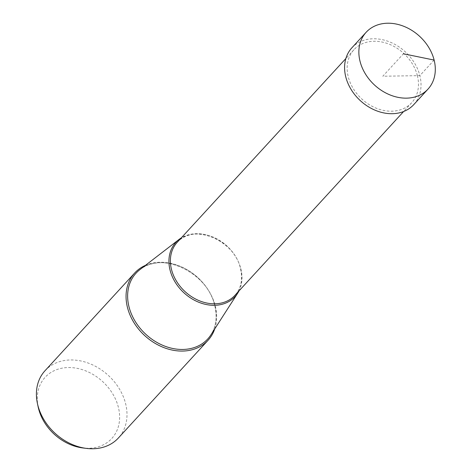 <?xml version="1.0" encoding="UTF-8"?>
<svg xmlns="http://www.w3.org/2000/svg" width="472" height="472" viewBox="0 0 472 472"><rect width="100%" height="100%" fill="white"/><g stroke="black" fill="none" stroke-linecap="round" stroke-linejoin="round"><path stroke-width="0.35" stroke-dasharray="2.36 1.77" d="M351.864 47.837A41.996 33.188 -137.5 0 1 390.002 42.049A41.996 33.188 -137.5 0 1 419.856 75.626A41.996 33.188 -137.5 0 1 413.755 104.631M214.725 328.931A49.772 39.329 42.5 0 0 215.256 305.944A49.772 39.329 42.5 0 0 145.447 265.358M45.029 370.703A49.772 39.329 -137.5 0 1 90.223 363.841A49.772 39.329 -137.5 0 1 125.605 403.637A49.772 39.329 -137.5 0 1 118.372 438.01M38.197 407.07A45.247 35.754 -137.5 0 1 69.048 367.529A45.247 35.754 -137.5 0 1 118.366 407.242A45.247 35.754 -137.5 0 1 82.724 447.934M238.974 290.941A40.144 31.718 42.5 0 0 240.867 268.916A40.144 31.718 42.5 0 0 181.224 237.941M417.384 75.667A39.194 30.969 42.5 0 0 389.524 44.333A39.194 30.969 42.5 0 0 353.935 49.737A39.194 30.969 42.5 0 0 348.242 76.8A39.194 30.969 42.5 0 0 376.101 108.135A39.194 30.969 42.5 0 0 411.684 102.731A39.194 30.969 42.5 0 0 417.384 75.667M434.128 60.074L419.856 75.626L382.81 76.234L403.418 53.779M214.825 305.354A48.651 38.444 -137.5 0 1 210.949 334.813C216.123 326.512 217.391 316.789 214.748 305.638C208.087 272.751 161.412 250.661 139.913 269.63A48.651 38.444 -137.5 0 1 183.171 267.754A48.651 38.444 -137.5 0 1 214.825 305.354M177.183 242.348A39.194 30.969 -137.5 0 1 212.766 236.944A39.194 30.969 -137.5 0 1 240.626 268.279A39.194 30.969 -137.5 0 1 234.932 295.348C241.103 288.321 242.956 279.418 240.49 268.639C234.802 239.988 192.487 222.908 177.183 242.348M353.935 49.737L345.87 58.528M411.684 102.731L403.619 111.522"/><path stroke-width="0.71" d="M360.036 61.289A41.996 33.188 42.5 0 0 389.89 94.872A41.996 33.188 42.5 0 0 428.027 89.078A41.996 33.188 42.5 0 0 434.128 60.074A41.996 33.188 42.5 0 0 404.274 26.497A41.996 33.188 42.5 0 0 366.142 32.285A41.996 33.188 42.5 0 0 360.036 61.289M428.027 89.078L413.755 104.631A41.996 33.188 -137.5 0 1 375.618 110.424A41.996 33.188 -137.5 0 1 345.764 76.842A41.996 33.188 -137.5 0 1 351.864 47.837L366.142 32.285M145.447 265.358A49.772 39.329 42.5 0 0 134.679 273.011A49.772 39.329 42.5 0 0 127.446 307.384A49.772 39.329 42.5 0 0 162.828 347.18A49.772 39.329 42.5 0 0 208.022 340.318A49.772 39.329 42.5 0 0 214.725 328.931M208.022 340.318L118.372 438.01A49.772 39.329 -137.5 0 1 86.4 448.4A49.772 39.329 -137.5 0 1 37.795 405.076A49.772 39.329 -137.5 0 1 37.418 403.454A49.772 39.329 -137.5 0 1 45.029 370.703L134.679 273.011M86.4 448.4L82.724 447.934A45.247 35.754 -137.5 0 1 38.539 408.551A45.247 35.754 -137.5 0 1 38.197 407.07L37.418 403.454M181.224 237.941A40.144 31.718 42.5 0 0 179.059 239.44A40.144 31.718 42.5 0 0 170.05 270.078A40.144 31.718 42.5 0 0 201.037 303.095A40.144 31.718 42.5 0 0 237.67 293.224A40.144 31.718 42.5 0 0 238.974 290.941M403.418 53.779L434.128 60.074M237.67 293.224L210.949 334.813A48.651 38.444 -137.5 0 1 166.551 346.778A48.651 38.444 -137.5 0 1 128.992 306.765A48.651 38.444 -137.5 0 1 139.913 269.63L179.059 239.44M403.619 111.522L234.932 295.348A39.194 30.969 -137.5 0 1 199.343 300.752A39.194 30.969 -137.5 0 1 171.483 269.418A39.194 30.969 -137.5 0 1 177.183 242.348L345.87 58.528"/></g></svg>

